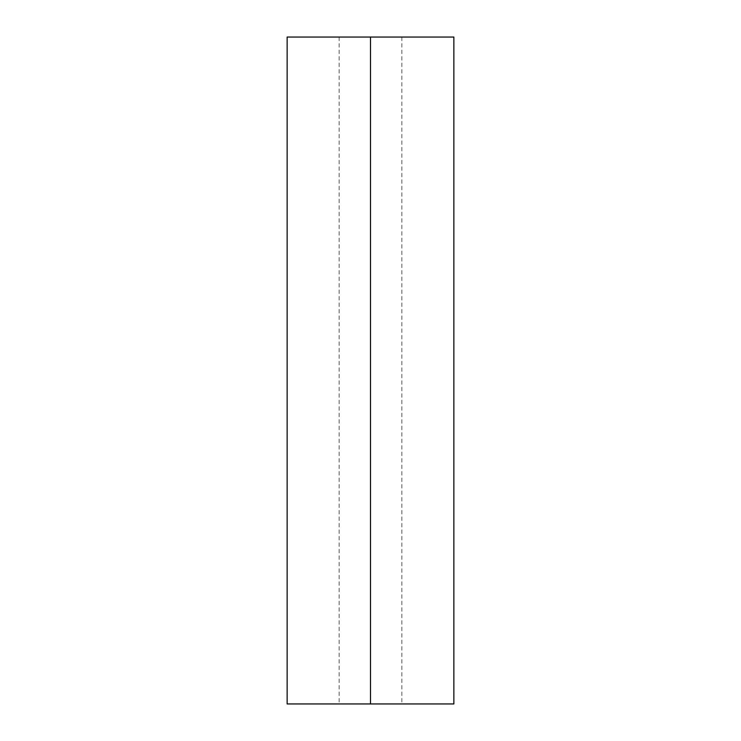 <?xml version="1.0" encoding="UTF-8"?>
<svg xmlns="http://www.w3.org/2000/svg" width="741" height="741" viewBox="0 0 741 741"><rect width="100%" height="100%" fill="white"/><g stroke="black" fill="none" stroke-linecap="round" stroke-linejoin="round"><path stroke-width="0.56" stroke-dasharray="3.71 2.78" d="M370.5 37.05L339.156 37.05L370.5 37.05L370.5 703.95L370.5 37.05L453.863 37.05L287.137 37.05L401.844 37.05L370.5 37.05L370.5 703.95L339.156 703.95L370.5 703.95L370.5 37.05L370.5 703.95L287.137 703.95L401.844 703.95L339.156 703.95L370.5 703.95L370.5 37.05L401.844 37.05L370.5 37.05M453.863 703.95L370.5 703.95L453.863 703.95M339.156 37.05L339.156 703.95M401.844 37.05L401.844 703.95"/><path stroke-width="1.11" d="M453.863 37.05L287.137 37.05L370.5 37.05L370.5 703.95L287.137 703.95L453.863 703.95L453.863 37.05L370.5 37.05L370.5 703.95L453.863 703.95M287.137 703.95L287.137 37.05"/></g></svg>
